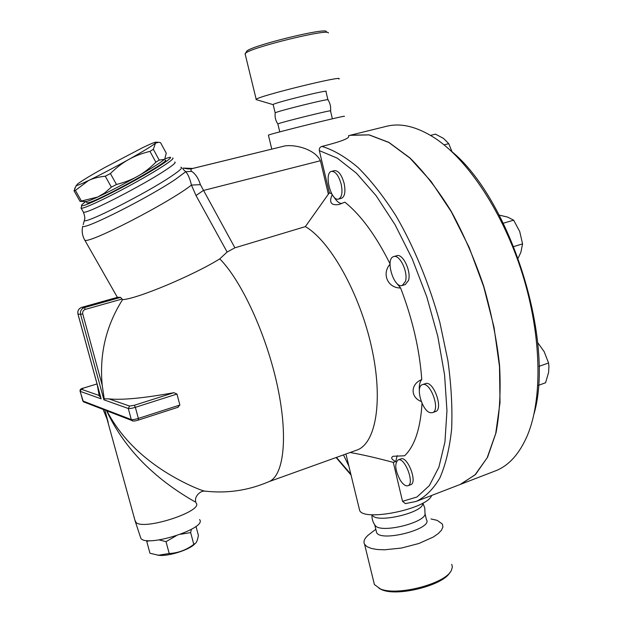 <?xml version="1.0" encoding="UTF-8"?>
<svg xmlns="http://www.w3.org/2000/svg" width="623" height="623" viewBox="0 0 623 623"><rect width="100%" height="100%" fill="white"/><g stroke="black" fill="none" stroke-linecap="round" stroke-linejoin="round"><path stroke-width="0.93" d="M449.861 572.521C443.436 585.215 397.972 596.826 382.039 589.817L379.111 588.408M430.984 518.943L437.159 520.353L442.392 524.068L442.914 526.918L441.52 530.142L438.242 533.592L433.203 537.081L418.89 543.497L401.414 548.053L384.399 549.805L377.18 549.502L371.3 548.435L367.048 546.675L364.587 544.315L374.392 584.553L380.357 588.914C397.24 596.367 445.811 583.611 451.395 570.302L452.368 567.148L451.761 564.313M364.587 544.315C363.17 541.675 364.307 538.677 367.998 535.321L371.207 532.829M425.011 513.593L426.42 519.598C433.343 528.795 380.762 542.485 376.588 532.556L376.214 531.006M422.861 503.104L424.769 507.979L425.003 513.134C427.495 521.895 382.647 533.553 375.568 525.968L374.548 524.566M422.659 503.213C424.808 512.418 375.926 523.92 372.367 515.073L372.196 514.738M326.257 31.711C327.799 26.96 252.268 45.378 246.794 51.102L246.233 52.059M245.236 54.396L245.563 53.204C251.209 47.325 330.042 28.097 328.329 32.996M338.842 79.028C345.929 74.55 258.109 96.106 256.185 99.33L256.66 99.758M327.893 99.711L325.969 91.519C330.416 88.941 274.564 102.67 273.147 104.508L273.201 104.719M330.517 110.824C331.023 106.837 330.174 103.177 327.971 99.859C331.88 97.686 277.18 111.151 275.218 112.841L275.187 113.043M332.371 118.798L330.533 110.949C335.096 108.932 279.392 122.669 277.842 123.938L277.874 124.063M149.247 540.655L146.779 541.551L147.028 540.53M176.122 535.85L166.006 541.644L159.161 539.915M191.347 529.386L190.654 532.603L180.686 534.254M146.779 541.551L149.972 553.255L158.437 555.225L169.215 553.512C178.17 553.037 186.355 549.992 193.792 544.393L195.824 542.999C196.899 541.776 197.748 539.245 198.387 535.406L195.988 526.365M194.742 543.957C189.781 549.657 169.059 556.362 159.293 555.366L157.323 555.109M166.006 541.644L169.215 553.512M190.654 532.603L193.792 544.393M199.562 519.59C207.661 528.172 146.732 547.796 140.853 538.334L140.276 536.59M134.934 520.228L136.219 522.697C145.377 530.36 204.056 510.798 196.066 502.948M104.711 409.957L103.2 409.521L107.078 419.178L104.859 409.942L108.2 422.386M107.841 421.327L108.083 421.942M205.559 491.197L204.243 491.041C196.93 489.102 173.194 478.487 153.85 464.112C133.244 449.09 117.576 431.311 106.829 410.775L106.486 410.573C117.887 434.761 134.007 455.779 154.831 473.644C174.019 490.597 197.6 503.345 195.817 502.169C193.885 496.329 200.723 490.683 204.243 491.15L204.243 491.041C226.616 493.689 248.071 490.605 268.606 481.781L356.364 450.258C375.661 444.378 383.628 401.422 371.588 347.284C359.697 293.199 330.05 240.766 305.363 226.616L234.902 247.814L227.13 252.035L219.763 258.88C241.584 280.755 266.691 335.221 277.546 386.579C288.488 438.016 283.613 476.463 268.606 481.781M106.486 410.573L105.334 409.607L104.859 409.942M149.972 151.366C141.818 153.367 134.732 156.077 128.712 159.488C143.352 151.257 152.277 145.798 155.501 143.111L153.336 149.286L149.972 151.366L155.875 162.214L159.215 160.103L164.316 159.371C161.225 162.268 152.417 167.867 137.878 176.153C143.897 172.797 149.894 168.148 155.875 162.214M105.279 176.223C98.636 176.885 93.061 178.326 88.544 180.538C100.202 174.923 113.596 167.906 128.712 159.488C122.661 162.821 116.556 167.509 110.396 173.544L105.279 176.223L111.361 187.141L116.478 184.478C124.779 182.36 131.912 179.588 137.878 176.153C122.856 184.603 109.492 191.557 97.788 197L104.625 192.998L111.361 187.141M164.838 158.717L166.248 153.157L160.594 142.714L158.686 142.27L155.501 143.111L155.711 142.161C154.091 142.418 149.684 144.279 142.48 147.752L104.633 167.61C90.857 175.32 81.831 180.779 77.556 183.987L76.504 185.459C77.595 185.475 81.605 183.832 88.544 180.538L75.391 190.397L74.036 190.794L76.279 185.311M82.135 201.463L80.024 201.361L97.788 197C91.597 199.843 87.679 201.361 86.036 201.548L85.553 201.541M159.215 160.103L153.336 149.286M116.478 184.478L110.396 173.544M81.403 201.011L75.391 190.397M80.024 201.361L74.036 190.794M165.025 160.049C174.121 159.013 99.065 200.824 88.178 202.786L87.018 202.95L86.722 202.428M348.857 466.051L343.468 454.891M400.418 480.481C395.13 470.451 394.367 463.605 398.12 459.93C404.802 456.807 415.089 483.939 407.886 485.761C405.651 486.322 403.159 484.562 400.418 480.481M400.807 458.941L400.885 458.91C407.598 455.779 417.885 482.88 410.65 484.717L407.972 485.73M430.602 412.745C422.269 411.733 414.926 386.346 422.48 384.64C430.47 381.206 440.928 410.635 432.417 412.66L430.602 412.745M425.338 383.659L425.447 383.62C433.468 380.17 443.926 409.568 435.376 411.608L432.526 412.628M405.456 281.378L402.224 285.498C393.689 288.613 384.835 258.374 393.767 256.59C399.756 254.192 408.384 272.383 405.456 281.378M396.703 255.726L396.82 255.687C402.832 253.288 411.468 271.449 408.517 280.443L405.262 284.571L402.341 285.466M341.194 184.221C342.775 192.507 341.887 197.46 338.523 199.087C330.914 201.634 323.625 172.657 331.576 171.372C335.54 171.356 338.741 175.639 341.194 184.221M334.426 170.64L334.52 170.616C338.499 170.593 341.708 174.868 344.153 183.442C345.726 191.72 344.831 196.673 341.451 198.301L338.624 199.056M538.334 385.372L545.569 382.771L548.614 372.383L548.933 366.565L548.567 362.983L544.175 351.668L537.641 342.564M518.188 258.031L520.867 252.338L522.565 243.881L519.714 231.538L513.656 220.184L507.628 217.1L499.225 215.106M452.041 151.81L448.739 143.664L443.607 138.47L435.469 134.14L430.548 135.393M538.918 366.379L548.567 362.983M513.796 246.552L522.565 243.881M503.361 223.205L513.656 220.184M444.059 144.879L448.739 143.664M417.231 501.024L460.093 484.499L474.991 474.913L487.155 457.827L495.729 433.476L500.012 402.614L499.498 366.558L493.992 327.145L483.682 286.611L469.119 247.331L451.2 211.602L431.054 181.371L409.887 158.055L388.861 142.488L369.011 134.895L349.885 135.339M350.539 135.168L350.025 135.3M460.74 484.258L475.544 474.461L487.583 457.196L496.04 432.72C499.716 413.057 500.9 390.722 499.591 365.717C496.757 339.675 491.438 313.081 483.635 285.91C474.531 259.145 463.699 234.232 451.138 211.174C437.914 189.82 424.17 172.057 409.895 157.884L388.916 142.394L369.112 134.848L350.593 135.16M534.051 413.75C555.101 340.695 510.035 198.363 450.935 150.828M385.777 126.477L387.109 126.15C401.267 122.809 417.091 126.734 434.597 137.924C467.959 159.698 503.291 212.645 522.533 274.354C541.761 336.07 542.641 399.273 527.354 435.532C519.208 454.354 508.306 466.238 494.654 471.175L461.386 484.001M397.209 455.615L395.753 461.565C391.493 459.455 390.605 457.687 393.097 456.277L404.615 455.771C414.661 446.115 420.463 428.647 422.036 403.377M421.257 401.524C410.02 397.116 410.612 383.885 421.763 379.563C419.793 381.751 418.983 385.396 419.341 390.496M395.823 282.196L400.612 287.982C387.95 288.262 381.424 273.824 390.006 264.292M333.764 196.736C336.389 201.089 339.052 203.363 341.77 203.565M390.021 263.794C375.903 235.549 360.857 215.013 344.885 202.187L338.873 204.523C330.977 205.66 328.757 202.35 332.223 194.61M350.243 452.462L351.271 452.711C362.5 454.673 376.51 457.897 393.292 462.391L402.528 501.328L405.363 503.61L416.148 501.437C425.236 497.107 433.117 489.328 439.791 478.106C445.57 464.914 449.518 448.615 451.628 429.192C452.539 408.229 451.293 385.349 447.89 360.569L439.861 322.473C429.278 283.815 413.929 246.677 395.909 215.729C383.55 196.416 370.95 180.366 358.116 167.579C345.43 156.879 333.367 149.832 321.927 146.428C319.918 147.059 319.054 148.461 319.326 150.618L329.333 192.803L331.779 193.862M395.753 461.565L393.292 462.391M400.612 287.982C412.59 319.272 419.637 349.799 421.763 379.563M329.333 192.803L305.363 226.616M405.768 503.586L405.363 503.61M80.071 391.174L81.364 389.274L98.675 395.301L100.755 397.521M100.918 397.98L77.984 314.078L80.585 314.358L103.909 399.81L104.212 398.821L108.994 398.891C122.24 400.207 143.882 398.144 173.91 392.692L176.979 394.055L179.868 405.028L177.765 407.31M111.05 412.473L106.829 410.775M219.763 258.88C193.652 275.171 137.255 298.9 122.552 299.655C106.027 325.79 99.252 354.339 102.227 385.294L104.212 398.821M117.669 297.272L120.597 297.397L122.552 299.655M234.902 247.814L200.404 184.649L191.432 185.086L196.011 195.536L227.13 252.035M284.579 146L284.867 145.93C295.131 144.334 314.802 149.045 320.424 160.742L203.293 190.506L196.011 195.536M200.404 184.649C198.355 178.201 195.42 173.77 191.611 171.364L185.74 171.699C188.154 174.495 190.046 178.957 191.432 185.086C169.401 202.553 89.323 243.873 84.829 240.237L84.237 239.17M191.611 171.364C190.397 169.892 190.786 168.926 192.78 168.459L192.959 168.412M192.811 168.451L183.341 168.101C182.111 168.132 182.913 169.324 185.74 171.699L175.631 179.229C148.905 197.405 84.393 229.973 82.727 226.305C81.59 231.133 82.291 235.774 84.829 240.237L117.389 297.342M284.867 145.93L191.798 168.662C189.984 168.677 190.186 169.534 183.816 168.179L183.341 168.101M320.424 160.742L328.298 193.901M81.379 206.992L81.029 208.261L82.501 208.129C88.536 206.813 113.331 194.804 136.694 181.776C160.111 168.74 175.92 158.164 172.594 158.016M164.784 158.81L169.954 157.261C173.848 157.012 158.912 167.057 136.149 179.751C113.441 192.437 89.042 204.305 83.139 205.637L81.714 205.785C80.873 205.52 82.236 204.103 85.803 201.548M348.654 136.188C349.698 138.283 340.789 141.694 321.927 146.428M344.06 116.47C350.85 113.892 270.561 133.704 268.388 135.152L268.42 135.277M431.614 495.48C427.612 508.734 363.964 521.895 359.666 510.486L359.152 508.391M103.909 399.81L128.291 408.493L131.282 419.567L82.859 400.986L80.211 391.369L101.152 398.829M84.331 402.162L82.719 400.776M319.326 150.618L337.292 158.164L356.504 173.256L376.082 195.661L395.029 224.669L412.278 258.997L426.81 296.883L437.774 336.249L444.581 374.89L446.956 410.697L444.954 441.886L438.904 467.141L429.348 485.621L416.982 496.99L402.528 501.328M350.827 474.158L336.436 457.414M83.646 388.051L97.04 383.932L83.692 388.012C80.904 388.511 79.713 389.616 80.11 391.322L83.381 401.796L104.314 409.872M81.364 389.274L83.747 388.02M179.868 405.028L138.353 418.43L138.306 420.073M176.979 394.055L135.362 407.325L134.319 405.285L129.607 406.071L128.291 408.493C129.592 408.735 131.951 408.345 135.362 407.325L138.353 418.43C134.95 419.458 132.59 419.84 131.282 419.567L132.699 420.891M173.91 392.692L134.319 405.285M129.607 406.071L108.994 398.891M120.597 297.397L84.354 307.598L81.73 307.373C78.677 308.572 77.431 310.807 77.984 314.078L77.968 314.015M102.227 385.294L82.758 313.914L80.585 314.358C80.024 311.064 81.278 308.806 84.354 307.598L85.281 309.405L122.178 298.993M82.758 313.914C82.392 311.718 83.225 310.207 85.281 309.405M117.685 297.264L81.699 307.38L117.708 297.264M101.058 398.619L77.953 314.07C77.384 310.807 78.638 308.58 81.699 307.38L81.668 307.396M284.61 145.992L192.951 168.412M83.202 224.576L84.315 220.589C85.974 223.75 145.681 193.519 170.632 176.737C179.915 170.546 183.326 167.392 180.857 167.276M84.666 219.125L84.315 220.589C84.175 219.288 86.029 220.012 83.49 212.318L83.116 211.664M174.775 162.035C176.41 162.354 173.023 165.259 164.628 170.749C143.173 184.914 92.593 211.111 84.79 212.178L83.49 212.318L81.208 208.292M382.008 589.81L380.318 588.906M375.794 529.262L367.998 535.321M374.773 525.049L376.588 532.556M371.962 514.723C371.729 518.889 372.936 522.635 375.583 525.976M246.794 51.102L245.563 53.204M245.065 53.695L256.185 99.33M273.053 104.633L256.037 99.571M273.147 104.508L275.171 112.872M277.819 123.954C275.553 120.597 274.688 116.898 275.21 112.841M159.293 555.366L158.437 555.225M140.853 538.334L135.487 522.058M107.078 419.178L135.409 521.965M156.062 142.176L157.759 142.239M76.504 185.459L74.667 188.543M86.036 201.548L80.678 201.424M87.018 202.95L86.215 201.533M400.885 458.91L398.12 459.93M425.447 383.62L422.48 384.64M396.82 255.687L393.767 256.59M334.52 170.616L331.576 171.372M351.302 134.989L387.109 126.15M350.383 452.407L351.271 452.711M351.045 475.045L336.101 457.539M107.475 411.087L131.874 420.502C132.458 421.35 134.63 421.21 138.392 420.081L178.24 407.193M97.157 384.336L99.275 396.049M81.714 205.785L81.029 208.261M268.388 135.152L271.784 149.131M345.929 454.011L359.666 510.486M277.842 123.938L279.766 131.881M351.162 135.02L348.537 135.674"/></g></svg>
